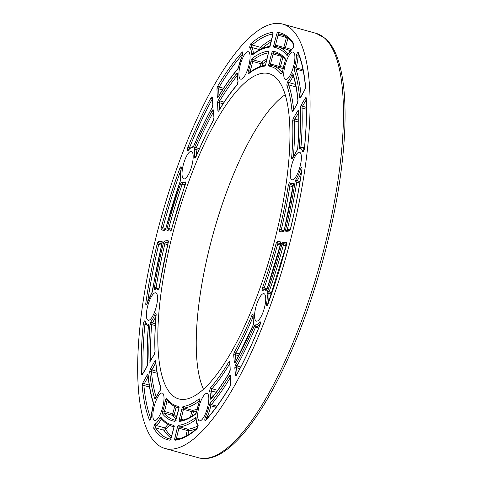 <?xml version="1.0" encoding="UTF-8"?>
<svg xmlns="http://www.w3.org/2000/svg" width="482" height="482" viewBox="0 0 482 482"><rect width="100%" height="100%" fill="white"/><g stroke="black" fill="none" stroke-linecap="round" stroke-linejoin="round"><path stroke-width="0.72" d="M265.69 318.259A220.208 65.389 -74.5 0 0 282.765 24.1A220.208 65.389 -74.5 0 0 160.874 218.798A220.208 65.389 -74.5 0 0 164.995 448.471A220.208 65.389 -74.5 0 0 265.69 318.259M153.487 293.803A14.249 4.23 105.5 0 1 155.758 292.815A14.249 4.23 105.5 0 1 156.029 307.679A14.249 4.23 105.5 0 1 148.143 320.277A14.249 4.23 105.5 0 1 147.094 308.655A14.249 4.23 105.5 0 1 153.487 293.803M192.481 152.445A14.249 4.23 105.5 0 1 191.035 168.417A14.249 4.23 105.5 0 1 183.793 178.888A14.249 4.23 105.5 0 1 183.522 164.031A14.249 4.23 105.5 0 1 191.408 151.432A14.249 4.23 105.5 0 1 192.481 152.445M249.863 60.202A14.249 4.23 105.5 0 1 240.693 79.175A14.249 4.23 105.5 0 1 240.422 64.311A14.249 4.23 105.5 0 1 248.314 51.713A14.249 4.23 105.5 0 1 249.863 60.202M292.026 71.107A14.249 4.23 105.5 0 1 285.513 79.53A14.249 4.23 105.5 0 1 285.248 64.672A14.249 4.23 105.5 0 1 293.134 52.074A14.249 4.23 105.5 0 1 292.026 71.107M294.267 178.768A14.249 4.23 105.5 0 1 291.996 179.756A14.249 4.23 105.5 0 1 291.731 164.898A14.249 4.23 105.5 0 1 299.617 152.3A14.249 4.23 105.5 0 1 300.666 163.916A14.249 4.23 105.5 0 1 294.267 178.768M255.279 320.126A14.249 4.23 105.5 0 1 256.725 304.154A14.249 4.23 105.5 0 1 263.967 293.683A14.249 4.23 105.5 0 1 264.232 308.54A14.249 4.23 105.5 0 1 256.346 321.139A14.249 4.23 105.5 0 1 255.279 320.126M197.891 412.369A14.249 4.23 105.5 0 1 207.067 393.402A14.249 4.23 105.5 0 1 207.332 408.26A14.249 4.23 105.5 0 1 199.446 420.858A14.249 4.23 105.5 0 1 197.891 412.369M155.728 401.47A14.249 4.23 105.5 0 1 162.247 393.041A14.249 4.23 105.5 0 1 162.512 407.905A14.249 4.23 105.5 0 1 154.626 420.503A14.249 4.23 105.5 0 1 155.728 401.47M255.924 299.111A168.766 50.116 -74.5 0 0 271.589 74.644A168.766 50.116 -74.5 0 0 175.593 222.883A168.766 50.116 -74.5 0 0 181.467 399.397A168.766 50.116 -74.5 0 0 255.924 299.111M267.028 58.69A190.27 56.502 -74.5 0 0 261.593 62.214A1.295 1.157 -126.5 0 1 262.594 63.751A1.295 0.386 9.9 0 1 260.943 63.708A19.431 5.772 105.5 0 1 260.401 66.426M271.637 39.578A209.791 62.299 -74.5 0 0 260.455 47.308A1.295 1.133 -130.6 0 1 261.479 48.821A1.295 1.229 -51.2 0 1 261.449 48.899M249.971 48.29A18.135 5.386 105.5 0 1 251.604 54.237A2.591 0.771 -74.5 0 0 252.243 55.032A195.65 58.093 105.5 0 1 269.052 47.266A2.591 0.771 -74.5 0 0 270.462 44.681L272.854 34.77A2.591 0.771 -74.5 0 0 272.637 32.348A211.086 62.678 -74.5 0 0 251.086 43.476A2.591 0.771 -74.5 0 0 249.917 46.001A2.591 0.771 -74.5 0 0 249.971 48.29A1.295 1.229 -51.2 0 1 251.556 47.399A1.295 0.386 105.5 0 1 251.526 46.254A1.295 0.386 105.5 0 1 252.11 44.989L260.455 47.308A1.295 0.386 -74.5 0 0 259.882 48.507A1.295 0.386 -74.5 0 0 259.864 49.682M197.138 409.236A177.424 52.683 105.5 0 1 192.493 410.339A1.295 1.229 -96.9 0 1 193.384 411.917L191.782 411.628L190.486 417.02M197.897 425.889A196.945 58.479 105.5 0 1 187.944 429.203A1.295 1.229 -96.8 0 1 188.836 430.781L187.239 430.492L185.877 436.126M282.103 56.521L281.476 56.352L278.867 66.263L280.446 66.643A1.295 1.235 -81.7 0 1 279.464 67.582M268.944 63.576A2.591 0.771 -74.5 0 0 269.052 66.167A176.129 52.297 105.5 0 1 280.952 73.867A2.591 0.771 -74.5 0 0 281.898 73.264A2.591 0.771 -74.5 0 0 282.735 70.764A18.135 5.386 105.5 0 1 284.964 61.63A2.591 0.771 -74.5 0 0 285.169 58.629A191.565 56.882 -74.5 0 0 272.993 51.255A2.591 0.771 -74.5 0 0 271.553 53.659L268.944 63.576L278.867 66.263A1.295 0.386 -74.5 0 0 278.783 67.396M287.67 37.801L286.441 37.494L283.832 47.405L285.41 47.784A1.295 1.235 -81.8 0 1 284.47 48.718M273.909 44.712A2.591 0.771 -74.5 0 0 274.017 47.308A195.65 58.093 105.5 0 1 286.85 55.309A2.591 0.771 -74.5 0 0 287.893 54.526A18.135 5.386 105.5 0 1 292.508 48.634A2.591 0.771 -74.5 0 0 293.713 46.35A2.591 0.771 -74.5 0 0 293.821 43.82A211.086 62.678 -74.5 0 0 277.957 32.39A2.591 0.771 -74.5 0 0 276.523 34.8L273.909 44.712L283.832 47.405A1.295 0.386 -74.5 0 0 283.741 48.513M174.617 406.422A19.431 5.772 105.5 0 1 172.64 413.887L174.147 414.52A1.295 1.211 -39.6 0 1 172.538 415.388A190.27 56.502 -74.5 0 0 176.129 418.954M162.796 410.947A2.591 0.771 -74.5 0 0 162.591 413.942A191.565 56.882 -74.5 0 0 174.767 421.322A2.591 0.771 -74.5 0 0 176.201 418.912L178.81 409.001A2.591 0.771 -74.5 0 0 178.708 406.404A176.129 52.297 105.5 0 1 166.808 398.71A2.591 0.771 -74.5 0 0 165.856 399.313A2.591 0.771 -74.5 0 0 165.025 401.807A18.135 5.386 105.5 0 1 162.796 410.947L172.64 413.887A1.295 0.386 -74.5 0 0 172.538 415.388L164.199 413.074A1.295 0.386 105.5 0 1 164.302 411.574A19.431 5.772 -74.5 0 0 166.688 401.783L169.278 402.5M167.796 424.413A19.431 5.772 105.5 0 1 164.561 427.811A1.295 1.187 -119.3 0 1 165.525 429.372A1.295 1.199 -33 0 1 163.904 430.221A209.791 62.299 -74.5 0 0 171.098 438.06M155.252 423.937A2.591 0.771 -74.5 0 0 154.047 426.227A2.591 0.771 -74.5 0 0 153.939 428.757A211.086 62.678 -74.5 0 0 169.803 440.18A2.591 0.771 -74.5 0 0 171.237 437.77L173.845 427.859A2.591 0.771 -74.5 0 0 173.737 425.263A195.65 58.093 105.5 0 1 160.904 417.261A2.591 0.771 -74.5 0 0 159.867 418.045A18.135 5.386 105.5 0 1 155.252 423.937A1.295 1.187 -119.3 0 0 156.216 425.498L164.561 427.811A1.295 0.386 -74.5 0 0 163.958 428.956A1.295 0.386 -74.5 0 0 163.904 430.221L155.559 427.902A1.295 0.386 105.5 0 1 155.614 426.636A1.295 0.386 105.5 0 1 156.216 425.498A19.431 5.772 -74.5 0 0 161.163 419.183L161.904 419.388M285.224 94.683A161.916 48.08 -74.5 0 0 213.303 233.354A161.916 48.08 -74.5 0 0 203.476 389.251M156.066 288.387A1.295 0.386 105.5 0 1 156.084 287.736A190.27 56.502 105.5 0 1 164.868 243.832L167.694 244.615M157.252 288.061L156.084 287.736A1.295 0.44 -170.9 0 0 154.427 287.754A2.591 0.771 -74.5 0 0 154.939 289.495A1.295 1.175 -122.4 0 1 155.433 288.73L158.337 288.152A19.431 5.772 -74.5 0 1 158.964 288.471M154.939 289.495A18.135 5.386 105.5 0 1 157.777 289.754A2.591 0.771 -74.5 0 0 158.729 289.122A2.591 0.771 -74.5 0 0 159.554 286.615A176.129 52.297 105.5 0 1 168.134 243.03A2.591 0.771 -74.5 0 0 167.917 240.626L164.687 240.946A2.591 0.771 -74.5 0 0 163.265 243.549L164.868 243.832A1.295 0.386 105.5 0 1 165.579 242.53L168.206 242.271M168.031 243.211L165.579 242.53A1.295 1.229 84.3 0 1 164.687 240.946M157.777 289.754A1.295 1.211 -38.8 0 1 158.759 288.875M167.917 240.626A1.295 1.229 84.3 0 0 168.224 241.844M163.265 243.549A191.565 56.882 -74.5 0 0 154.427 287.754M145.817 303.196A2.591 0.771 -74.5 0 0 146.197 304.877A2.591 0.771 -74.5 0 0 147.42 302.895A18.135 5.386 105.5 0 1 151.782 293.062A2.591 0.771 -74.5 0 0 152.698 290.417A195.65 58.093 105.5 0 1 161.988 243.645A2.591 0.771 -74.5 0 0 161.771 241.235L158.542 241.56A2.591 0.771 -74.5 0 0 157.12 244.157A211.086 62.678 -74.5 0 0 145.817 303.196A1.295 0.5 -172 0 1 147.299 303.07M187.92 147.263A2.591 0.771 -74.5 0 0 187.359 150.233A2.591 0.771 -74.5 0 0 188.263 150.456A18.135 5.386 105.5 0 1 192.499 147.703A2.591 0.771 -74.5 0 0 193.601 146.395A195.65 58.093 105.5 0 1 212.056 107.829A2.591 0.771 -74.5 0 0 212.905 104.305L212.309 97.521A2.591 0.771 -74.5 0 0 211.146 97.647A211.086 62.678 -74.5 0 0 187.92 147.263A1.295 0.446 -157.9 0 0 189.33 148.137A209.791 62.299 105.5 0 1 212.303 99.039M298.316 52.634A2.591 0.771 -74.5 0 0 297.225 53.231A2.591 0.771 -74.5 0 0 296.394 56.255A18.135 5.386 105.5 0 1 294.466 67.414A2.591 0.771 -74.5 0 0 294.267 69.848A195.65 58.093 105.5 0 1 299.581 97.43A2.591 0.771 -74.5 0 0 300.738 97.304L304.708 90.062A2.591 0.771 -74.5 0 0 305.564 86.513A211.086 62.678 -74.5 0 0 298.316 52.634A1.295 1.151 -22 0 0 298.31 53.454C301.81 62.142 304.196 73.312 305.461 86.965L304.769 89.773L300.732 97.219M301.943 169.375A2.591 0.771 -74.5 0 0 301.563 167.7A2.591 0.771 -74.5 0 0 300.34 169.676A18.135 5.386 105.5 0 1 295.978 179.515A2.591 0.771 -74.5 0 0 295.056 182.154A195.65 58.093 105.5 0 1 285.772 228.932A2.591 0.771 -74.5 0 0 285.989 231.336L289.218 231.017A2.591 0.771 -74.5 0 0 290.64 228.414A211.086 62.678 -74.5 0 0 301.943 169.375A1.295 0.5 8 0 0 301.853 169.525L301.991 168.929M259.84 325.308A2.591 0.771 -74.5 0 0 260.401 322.338A2.591 0.771 -74.5 0 0 259.497 322.115A18.135 5.386 105.5 0 1 255.255 324.868A2.591 0.771 -74.5 0 0 254.159 326.175A195.65 58.093 105.5 0 1 235.704 364.741A2.591 0.771 -74.5 0 0 234.855 368.266L235.451 375.05A2.591 0.771 -74.5 0 0 236.608 374.924A211.086 62.678 -74.5 0 0 259.84 325.308A1.295 0.446 22.1 0 1 259.834 325.157L260.407 322.952M196.674 429.094A2.591 0.771 -74.5 0 0 197.837 426.576A2.591 0.771 -74.5 0 0 197.789 424.281A18.135 5.386 105.5 0 1 196.156 418.334A2.591 0.771 -74.5 0 0 195.517 417.539A195.65 58.093 105.5 0 1 178.708 425.305A2.591 0.771 -74.5 0 0 177.292 427.889L174.906 437.801A2.591 0.771 -74.5 0 0 175.123 440.223A211.086 62.678 -74.5 0 0 196.674 429.094A1.295 1.133 49.4 0 1 197.024 428.444L197.897 425.257L198.168 425.618A1.295 1.229 128.8 0 1 197.789 424.281M145.209 321.205A2.591 0.771 -74.5 0 0 144.196 321.41A2.591 0.771 -74.5 0 0 143.256 324.38A211.086 62.678 -74.5 0 0 141.425 374.165A2.591 0.771 -74.5 0 0 142.515 374.309L146.522 367.561A2.591 0.771 -74.5 0 0 147.456 364.031A195.65 58.093 105.5 0 1 148.486 325.326A2.591 0.771 -74.5 0 0 148.046 324.012A18.135 5.386 105.5 0 1 145.209 321.205A1.295 1.085 -13.1 0 0 145.142 321.825L146.179 324.308L147.944 325.597A19.431 5.772 -74.5 0 0 148.378 325.663M181.25 168.724A2.591 0.771 -74.5 0 0 181.027 166.73A2.591 0.771 -74.5 0 0 179.804 168.399A211.086 62.678 -74.5 0 0 161.35 227.377A2.591 0.771 -74.5 0 0 161.458 229.992L164.513 230.36A2.591 0.771 -74.5 0 0 165.941 227.968A195.65 58.093 105.5 0 1 180.226 181.238A2.591 0.771 -74.5 0 0 180.642 178.587A18.135 5.386 105.5 0 1 181.25 168.724A1.295 0.349 10.5 0 0 181.172 168.814L181.353 167.965M242.265 55.822A2.591 0.771 -74.5 0 0 242.958 52.797A2.591 0.771 -74.5 0 0 242.169 52.189A211.086 62.678 -74.5 0 0 217.9 85.814A2.591 0.771 -74.5 0 0 216.966 89.363L217.28 96.635A2.591 0.771 -74.5 0 0 218.364 96.78A195.65 58.093 105.5 0 1 237.542 69.39A2.591 0.771 -74.5 0 0 238.572 66.968A18.135 5.386 105.5 0 1 242.265 55.822A1.295 0.59 24.7 0 1 242.277 55.611L242.946 53.177M302.545 151.372A2.591 0.771 -74.5 0 0 303.558 151.161A2.591 0.771 -74.5 0 0 304.497 148.197A211.086 62.678 -74.5 0 0 306.335 98.406A2.591 0.771 -74.5 0 0 305.239 98.262L301.238 105.01A2.591 0.771 -74.5 0 0 300.304 108.54A195.65 58.093 105.5 0 1 299.274 147.245A2.591 0.771 -74.5 0 0 299.714 148.558A18.135 5.386 105.5 0 1 302.545 151.372A1.295 1.085 166.9 0 1 303.768 150.607M266.504 303.853A2.591 0.771 -74.5 0 0 266.733 305.841A2.591 0.771 -74.5 0 0 267.956 304.172A211.086 62.678 -74.5 0 0 286.41 245.193A2.591 0.771 -74.5 0 0 286.302 242.579L283.247 242.211A2.591 0.771 -74.5 0 0 281.819 244.603A195.65 58.093 105.5 0 1 267.528 291.333A2.591 0.771 -74.5 0 0 267.112 293.984A18.135 5.386 105.5 0 1 266.504 303.853A1.295 0.349 -169.5 0 1 267.992 303.883M205.495 416.749A2.591 0.771 -74.5 0 0 204.802 419.774A2.591 0.771 -74.5 0 0 205.591 420.388A211.086 62.678 -74.5 0 0 229.854 386.763A2.591 0.771 -74.5 0 0 230.794 383.208L230.48 375.936A2.591 0.771 -74.5 0 0 229.396 375.797A195.65 58.093 105.5 0 1 210.218 403.181A2.591 0.771 -74.5 0 0 209.188 405.609A18.135 5.386 105.5 0 1 205.495 416.749A1.295 0.59 -155.3 0 0 206.844 417.767A19.431 5.772 -74.5 0 0 210.803 405.832L216.105 407.302M149.438 419.936A2.591 0.771 -74.5 0 0 150.535 419.34A2.591 0.771 -74.5 0 0 151.366 416.321A18.135 5.386 105.5 0 1 153.294 405.157A2.591 0.771 -74.5 0 0 153.493 402.723A195.65 58.093 105.5 0 1 148.173 375.147A2.591 0.771 -74.5 0 0 147.022 375.273L143.046 382.509A2.591 0.771 -74.5 0 0 142.196 386.058A211.086 62.678 -74.5 0 0 149.438 419.936A1.295 1.151 158 0 1 150.559 419.105M154.71 398.487A2.591 0.771 -74.5 0 0 155.993 397.608A18.135 5.386 105.5 0 1 159.681 391.33A2.591 0.771 -74.5 0 0 160.657 389.113A2.591 0.771 -74.5 0 0 160.783 386.907A176.129 52.297 105.5 0 1 155.734 361.373A2.591 0.771 -74.5 0 0 154.583 361.5L150.607 368.736A2.591 0.771 -74.5 0 0 149.757 372.291A191.565 56.882 -74.5 0 0 154.71 398.487A1.295 1.127 162 0 1 155.867 397.68M210.303 398.042A2.591 0.771 -74.5 0 0 211.14 398.939A191.565 56.882 -74.5 0 0 229.257 372.923A2.591 0.771 -74.5 0 0 230.191 369.375L229.878 362.103A2.591 0.771 -74.5 0 0 228.793 361.958A176.129 52.297 105.5 0 1 210.911 387.305A2.591 0.771 -74.5 0 0 209.935 389.504A2.591 0.771 -74.5 0 0 209.791 391.727A18.135 5.386 105.5 0 1 210.303 398.042A1.295 0.723 -176.6 0 1 211.947 397.704M265.763 290.381A2.591 0.771 -74.5 0 0 267.149 288.658A191.565 56.882 -74.5 0 0 280.596 244.488A2.591 0.771 -74.5 0 0 280.488 241.874L277.433 241.506A2.591 0.771 -74.5 0 0 276.005 243.892A176.129 52.297 105.5 0 1 262.618 287.441A2.591 0.771 -74.5 0 0 262.178 289.947A2.591 0.771 -74.5 0 0 262.804 290.598A18.135 5.386 105.5 0 1 265.763 290.381A1.295 1.223 133.7 0 1 266.697 289.495M296.689 151.035A2.591 0.771 -74.5 0 0 297.816 147.697A191.565 56.882 -74.5 0 0 298.713 111.246A2.591 0.771 -74.5 0 0 297.617 111.101L293.61 117.849A2.591 0.771 -74.5 0 0 292.682 121.374A176.129 52.297 105.5 0 1 291.628 157.608A2.591 0.771 -74.5 0 0 291.99 158.958A2.591 0.771 -74.5 0 0 293.02 157.65A18.135 5.386 105.5 0 1 296.689 151.035A1.295 1 37.8 0 1 296.858 150.571L297.713 147.926A1.295 0.681 -175.5 0 0 297.762 148.143M237.451 74.535A2.591 0.771 -74.5 0 0 236.62 73.632A191.565 56.882 -74.5 0 0 218.503 99.647A2.591 0.771 -74.5 0 0 217.563 103.196L217.882 110.468A2.591 0.771 -74.5 0 0 218.961 110.613A176.129 52.297 105.5 0 1 236.843 85.266A2.591 0.771 -74.5 0 0 237.825 83.067A2.591 0.771 -74.5 0 0 237.969 80.843A18.135 5.386 105.5 0 1 237.451 74.535A1.295 0.723 3.4 0 0 237.355 74.788L237.439 74.547M181.991 182.19A2.591 0.771 -74.5 0 0 180.605 183.913A191.565 56.882 -74.5 0 0 167.164 228.082A2.591 0.771 -74.5 0 0 167.272 230.697L170.327 231.071A2.591 0.771 -74.5 0 0 171.755 228.679A176.129 52.297 105.5 0 1 185.142 185.13A2.591 0.771 -74.5 0 0 185.582 182.624A2.591 0.771 -74.5 0 0 184.949 181.979A18.135 5.386 105.5 0 1 181.991 182.19A1.295 1.223 -46.3 0 0 182.292 183.455L183.594 184.214A19.431 5.772 -74.5 0 0 185.413 183.865M151.071 321.536A2.591 0.771 -74.5 0 0 149.944 324.88A191.565 56.882 -74.5 0 0 149.046 361.325A2.591 0.771 -74.5 0 0 150.137 361.47L154.144 354.722A2.591 0.771 -74.5 0 0 155.077 351.197A176.129 52.297 105.5 0 1 156.132 314.963A2.591 0.771 -74.5 0 0 155.77 313.619A2.591 0.771 -74.5 0 0 154.734 314.927A18.135 5.386 105.5 0 1 151.071 321.536A1.295 1 -142.2 0 0 152.198 322.94A19.431 5.772 -74.5 0 0 155.939 316.294M195.511 414.207A2.591 0.771 -74.5 0 0 196.813 411.218A18.135 5.386 105.5 0 1 199.193 402.078A2.591 0.771 -74.5 0 0 199.62 399.578A2.591 0.771 -74.5 0 0 198.976 398.963A176.129 52.297 105.5 0 1 183.256 406.44A2.591 0.771 -74.5 0 0 181.841 409.025L179.449 418.936A2.591 0.771 -74.5 0 0 179.672 421.358A191.565 56.882 -74.5 0 0 195.511 414.207A1.295 1.157 53.5 0 1 195.903 413.514L196.728 411.327A1.295 0.386 -170.1 0 0 196.77 411.453M252.93 325.699A2.591 0.771 -74.5 0 0 253.49 322.356A18.135 5.386 105.5 0 1 253.164 315.71A2.591 0.771 -74.5 0 0 252.791 314.397A2.591 0.771 -74.5 0 0 251.755 315.728A176.129 52.297 105.5 0 1 234.571 351.836A2.591 0.771 -74.5 0 0 233.728 355.361L234.318 362.145A2.591 0.771 -74.5 0 0 235.481 362.018A191.565 56.882 -74.5 0 0 252.93 325.699A1.295 0.506 23.1 0 1 252.93 325.525L253.43 323.024A1.295 1.103 165.1 0 1 253.49 322.356M293.333 184.817A2.591 0.771 -74.5 0 0 292.821 183.076A18.135 5.386 105.5 0 1 289.983 182.817A2.591 0.771 -74.5 0 0 289.031 183.455A2.591 0.771 -74.5 0 0 288.206 185.956A176.129 52.297 105.5 0 1 279.626 229.54A2.591 0.771 -74.5 0 0 279.843 231.944L283.073 231.625A2.591 0.771 -74.5 0 0 284.494 229.022A191.565 56.882 -74.5 0 0 293.333 184.817A1.295 0.44 9.1 0 0 293.243 184.943L293.399 184.245M293.05 74.083A2.591 0.771 -74.5 0 0 291.767 74.969A18.135 5.386 105.5 0 1 288.079 81.247A2.591 0.771 -74.5 0 0 287.103 83.458A2.591 0.771 -74.5 0 0 286.971 85.663A176.129 52.297 105.5 0 1 292.02 111.197A2.591 0.771 -74.5 0 0 293.177 111.071L297.147 103.835A2.591 0.771 -74.5 0 0 298.003 100.286A191.565 56.882 -74.5 0 0 293.05 74.083A1.295 1.127 -18 0 0 293.008 74.812C295.333 81.964 296.96 90.604 297.906 100.732L297.207 103.546L293.17 110.993M252.249 58.364A2.591 0.771 -74.5 0 0 250.947 61.353A18.135 5.386 105.5 0 1 248.567 70.493A2.591 0.771 -74.5 0 0 248.14 72.993A2.591 0.771 -74.5 0 0 248.778 73.607A176.129 52.297 105.5 0 1 264.504 66.13A2.591 0.771 -74.5 0 0 265.919 63.546L268.305 53.635A2.591 0.771 -74.5 0 0 268.088 51.213A191.565 56.882 -74.5 0 0 252.249 58.364A1.295 1.157 -126.5 0 0 253.249 59.901A190.27 56.502 105.5 0 1 268.378 52.875M194.83 146.871A2.591 0.771 -74.5 0 0 194.27 150.215A18.135 5.386 105.5 0 1 194.589 156.861A2.591 0.771 -74.5 0 0 194.963 158.18A2.591 0.771 -74.5 0 0 195.999 156.843A176.129 52.297 105.5 0 1 213.189 120.741A2.591 0.771 -74.5 0 0 214.032 117.21L213.442 110.426A2.591 0.771 -74.5 0 0 212.279 110.553A191.565 56.882 -74.5 0 0 194.83 146.871A1.295 0.506 -156.9 0 0 196.216 147.805A190.27 56.502 105.5 0 1 213.436 111.945M147.643 302.033A209.791 62.299 105.5 0 1 158.723 244.44L161.548 245.224M157.12 244.157L158.723 244.44A1.295 0.386 105.5 0 1 159.434 243.139L162.06 242.88M161.886 243.82L159.434 243.139A1.295 1.229 84.3 0 1 158.542 241.56M147.42 302.895L146.98 303.979M151.782 293.062A1.295 0.886 -147.6 0 1 151.878 292.695L147.378 302.835M161.771 241.235A1.295 1.229 84.3 0 0 162.079 242.458M194.27 150.215A1.295 1.103 -14.9 0 1 195.939 149.48L198.741 150.257M196.337 155.867A19.431 5.772 -74.5 0 0 195.939 149.48A1.295 0.386 105.5 0 1 196.216 147.805L199.428 148.697M194.589 156.861A1.295 0.675 4.6 0 1 196.053 156.548M213.189 120.741A1.295 0.759 -151.4 0 1 213.243 120.452C207.272 131.417 201.524 143.491 195.999 156.674L195.8 157.277M214.032 117.21A1.295 0.97 175 0 0 213.936 117.656L213.243 120.452M213.442 110.426A1.295 0.97 175 0 0 213.339 110.872L213.936 117.656M212.279 110.553A1.295 0.765 28.6 0 0 213.412 111.691M189.058 149.197A1.295 0.386 105.5 0 1 189.33 148.137L189.896 148.299M188.263 150.456A1.295 0.976 -143.5 0 1 188.414 150.016L188.384 150.059M192.499 147.703A1.295 1.235 -72.6 0 1 194.041 146.787M193.601 146.395A1.295 0.494 -157.1 0 1 193.601 146.227L193.409 146.811M212.056 107.829A1.295 0.765 -151.4 0 1 212.11 107.54C205.712 119.283 199.542 132.176 193.601 146.227M212.905 104.305A1.295 0.97 175 0 0 212.803 104.751L212.11 107.54M212.309 97.521A1.295 0.97 175 0 0 212.213 97.966L212.803 104.751M211.146 97.647A1.295 0.765 28.6 0 0 212.285 98.786M262.184 65.853A20.726 6.152 -74.5 0 0 262.594 63.751A188.974 56.117 105.5 0 1 266.432 61.148M261.593 62.214A1.295 0.386 -74.5 0 0 260.943 63.708L252.598 61.395A1.295 0.386 105.5 0 1 253.249 59.901L261.593 62.214M250.947 61.353A1.295 0.386 9.9 0 1 252.598 61.395A19.431 5.772 -74.5 0 1 250.05 71.185L248.567 70.493M248.778 73.607A1.295 1.145 -128 0 1 249.176 72.915C254.906 68.414 260.358 65.835 265.54 65.178A1.295 1.229 -96.9 0 0 264.504 66.13M249.833 72.408A1.295 0.386 105.5 0 1 250.05 71.185L251.098 71.475M265.919 63.546L265.106 65.353L265.54 65.178M268.088 51.213A1.295 1.229 83.2 0 0 268.402 52.436M261.527 48.863A20.726 6.152 -74.5 0 0 261.479 48.821A208.495 61.913 105.5 0 1 271.059 41.964M251.604 54.237A1.295 0.868 -0.7 0 1 253.303 53.767A19.431 5.772 -74.5 0 0 251.556 47.399L259.84 49.7M251.086 43.476A1.295 1.133 -130.6 0 0 252.11 44.989A209.791 62.299 105.5 0 1 272.926 34.011M252.243 55.032A1.295 1.151 -127.3 0 1 252.646 54.333C258.756 49.67 264.57 47.001 270.089 46.314A1.295 1.229 -96.8 0 0 269.052 47.266M272.637 32.348A1.295 1.229 83.3 0 0 272.951 33.571M291.767 74.969A1.295 0.56 24 0 0 293.134 75.951L293.393 76.023M288.079 81.247A1.295 1.036 40.1 0 0 289.182 82.681A19.431 5.772 -74.5 0 0 293.134 75.951A1.295 0.386 105.5 0 1 293.279 75.668M286.971 85.663A1.295 1.139 -19.3 0 1 288.628 84.886A1.295 0.386 105.5 0 1 288.694 83.784A1.295 0.386 105.5 0 1 289.182 82.681L295.532 84.44M292.02 111.197A1.295 0.976 -5.3 0 1 293.357 110.553M293.659 110.004A177.424 52.683 -74.5 0 0 288.628 84.886L296.026 86.941M298.003 100.286A1.295 0.976 174.7 0 0 297.906 100.732M296.394 56.255A1.295 0.759 2.6 0 1 298.093 55.9L299.37 56.255M294.466 67.414L296.02 67.86A19.431 5.772 -74.5 0 0 298.093 55.9A1.295 0.386 105.5 0 1 298.611 54.213M294.267 69.848A1.295 1.133 -18.6 0 1 295.924 69.077A1.295 0.386 105.5 0 1 296.02 67.86L303.027 69.8M299.581 97.43A1.295 0.976 -5.3 0 1 300.919 96.786M301.22 96.231A196.945 58.479 -74.5 0 0 295.924 69.077L303.286 71.119M305.564 86.513A1.295 0.976 174.8 0 0 305.461 86.965M293.291 185.094A1.295 0.44 9.1 0 1 293.243 184.943L284.47 229.113M292.821 183.076A1.295 1.175 57.6 0 0 293.303 184.365M289.983 182.817A1.295 1.211 141.2 0 0 290.164 183.961L291.803 185.082A19.431 5.772 -74.5 0 0 293.249 184.919M288.206 185.956A1.295 0.464 8.7 0 1 289.869 185.919A1.295 0.386 105.5 0 1 290.526 184.353M279.626 229.54L281.229 229.824A177.424 52.683 -74.5 0 0 289.869 185.919L292.954 186.775M279.843 231.944A1.295 1.229 -95.7 0 1 280.904 230.986L283.784 230.703M281.211 230.956A1.295 0.386 105.5 0 1 281.229 229.824L283.874 230.559M283.073 231.625A1.295 1.229 -95.7 0 1 284.133 230.667L283.681 230.842L284.494 229.022M301.901 169.694A1.295 0.5 8 0 1 301.853 169.525C299.153 188.613 295.394 208.254 290.574 228.444L290.616 228.498M300.34 169.676L301.816 170.254M295.978 179.515A1.295 0.886 32.4 0 0 297.183 180.804A19.431 5.772 -74.5 0 0 301.666 170.851M295.056 182.154A1.295 0.452 8.9 0 1 296.725 182.13A1.295 0.386 105.5 0 1 297.183 180.804L300.015 181.594M285.772 228.932L287.374 229.209A196.945 58.479 -74.5 0 0 296.725 182.13L299.792 182.979M285.989 231.336A1.295 1.229 -95.7 0 1 287.049 230.378L289.929 230.089M287.356 230.348A1.295 0.386 105.5 0 1 287.374 229.209L290.019 229.944M289.218 231.017A1.295 1.229 -95.7 0 1 290.278 230.059L289.827 230.233L290.64 228.414M235.957 360.946L235.421 354.776L238.741 355.698M253.05 325.404A1.295 0.506 23.1 0 0 252.93 325.525L235.475 361.946M253.164 315.71A1.295 0.675 -175.4 0 0 253.068 315.939L253.43 323.024M251.755 315.728A1.295 0.488 22.7 0 0 253.02 316.602M234.571 351.836A1.295 0.759 28.6 0 0 235.843 353.017A177.424 52.683 -74.5 0 0 252.996 317.023M233.728 355.361A1.295 0.97 -5 0 1 235.421 354.776A1.295 0.386 105.5 0 1 235.843 353.017L239.596 354.053M234.318 362.145A1.295 0.97 -5 0 1 235.656 361.506M237.09 373.851L236.548 367.688L239.879 368.609M259.943 325.055A1.295 0.446 22.1 0 0 259.834 325.157C252.46 343.323 244.742 359.819 236.662 374.635L236.608 374.851M259.497 322.115A1.295 0.976 36.5 0 0 260.292 323.356M255.255 324.868A1.295 1.235 107.4 0 0 256.099 326.447A19.431 5.772 -74.5 0 0 256.153 326.465A19.431 5.772 -74.5 0 0 260.16 324.115M254.159 326.175A1.295 0.494 22.9 0 0 255.55 327.097A1.295 0.386 105.5 0 1 256.087 326.447M235.704 364.741A1.295 0.765 28.6 0 0 236.969 365.922A196.945 58.479 -74.5 0 0 255.55 327.097L258.683 327.971M234.855 368.266A1.295 0.97 -5 0 1 236.548 367.688A1.295 0.386 105.5 0 1 236.969 365.922L240.735 366.965M235.451 375.05A1.295 0.97 -5 0 1 236.789 374.412M192.426 415.882L193.384 411.917A178.72 53.068 -74.5 0 0 196.746 411.23M183.256 406.44A1.295 1.229 83.1 0 0 184.148 408.025L192.493 410.339A1.295 0.386 -74.5 0 0 191.782 411.628L183.443 409.314A1.295 0.386 105.5 0 1 184.148 408.025A177.424 52.683 -74.5 0 0 199.44 400.916M181.027 420.364A1.295 0.386 105.5 0 1 181.051 419.226L183.443 409.314L181.841 409.025M183.437 419.888L179.449 418.936M196.813 411.218A1.295 0.386 -170.1 0 0 196.728 411.327L199.241 401.934M199.193 402.078L199.614 400.09M198.976 398.963A1.295 1.145 52 0 0 199.518 400.259M179.672 421.358A1.295 1.229 -96.8 0 1 180.708 420.406C185.335 419.864 190.408 417.563 195.927 413.496L195.897 413.52M187.799 435.083L188.836 430.781A198.241 58.864 -74.5 0 0 197.114 428.311M178.708 425.305A1.295 1.229 83.2 0 0 179.599 426.889L187.944 429.203A1.295 0.386 -74.5 0 0 187.239 430.492L178.894 428.179A1.295 0.386 105.5 0 1 179.599 426.889A196.945 58.479 -74.5 0 0 196.072 419.406M176.478 439.229A1.295 0.386 105.5 0 1 176.502 438.09L178.894 428.179L177.292 427.889M178.93 438.765L174.906 437.801M196.156 418.334A1.295 0.868 179.3 0 0 196.053 418.683C196.005 421.889 196.71 424.202 198.168 425.618M195.517 417.539A1.295 1.151 52.7 0 0 196.053 418.834M175.123 440.223A1.295 1.229 -96.7 0 1 176.159 439.271C182.437 438.548 189.39 434.939 197.024 428.444M149.944 324.88A1.295 0.681 4.5 0 1 151.637 324.609L155.288 325.621M150.727 360.283A190.27 56.502 105.5 0 1 151.637 324.609A1.295 0.386 105.5 0 1 152.198 322.94L155.391 323.826M149.046 361.325A1.295 0.91 -2.3 0 1 150.444 360.759M150.137 361.47A1.295 0.837 -149.3 0 1 150.215 361.139L150.155 361.295M154.144 354.722A1.295 0.837 -149.3 0 1 154.222 354.391L150.215 361.139M155.077 351.197A1.295 0.91 177.8 0 0 154.975 351.577L154.222 354.391M156.132 314.963A1.295 0.657 -175.1 0 0 156.029 315.186A1.295 0.657 -175.1 0 0 156.09 315.421M154.734 314.927A1.295 0.5 23 0 0 155.981 315.806M143.256 324.38A1.295 0.627 5.7 0 1 144.943 324.169L146.383 324.567M143.106 373.122A209.791 62.299 105.5 0 1 144.943 324.169A1.295 0.386 105.5 0 1 145.389 322.723M141.425 374.165A1.295 0.91 -2.3 0 1 142.823 373.592M142.515 374.309A1.295 0.837 -149.3 0 1 142.594 373.978L142.533 374.128M146.522 367.561A1.295 0.837 -149.3 0 1 146.6 367.23L142.594 373.978M147.456 364.031A1.295 0.91 177.7 0 0 147.353 364.416L146.6 367.23M148.486 325.326A1.295 0.669 -175.3 0 0 148.384 325.555C147.233 339.647 146.89 352.601 147.353 364.416M148.046 324.012A1.295 1.217 75.6 0 0 148.396 325.254M180.605 183.913L184.98 185.401M167.164 228.082L168.736 228.468A190.27 56.502 105.5 0 1 182.094 184.6A1.295 0.386 105.5 0 1 182.612 183.726M167.272 230.697A1.295 1.235 -83.1 0 1 168.622 229.745L171.158 230.053M168.742 229.757A1.295 0.386 105.5 0 1 168.736 228.468L171.52 229.239M170.327 231.071A1.295 1.235 -83.1 0 1 171.676 230.113L170.996 230.288L171.755 228.679M184.949 181.979A1.295 1.151 53 0 0 185.48 183.268M181.214 168.935A1.295 0.349 10.5 0 1 181.172 168.814L180.28 181.087M179.804 168.399A1.295 0.313 20 0 0 181.118 169.104M161.35 227.377L162.922 227.763A209.791 62.299 105.5 0 1 180.973 169.959M161.458 229.992A1.295 1.235 -83.1 0 1 162.808 229.034L165.344 229.342M162.928 229.052A1.295 0.386 105.5 0 1 162.922 227.763L165.706 228.534M164.513 230.36A1.295 1.235 -83.1 0 1 165.862 229.408L165.181 229.583L165.935 227.998M165.941 227.968L180.226 181.238M180.642 178.587A1.295 1.012 172.8 0 0 180.551 179.081M236.62 73.632A1.295 1.036 39.8 0 0 237.349 74.897M218.503 99.647A1.295 0.844 30.9 0 0 219.732 100.901A190.27 56.502 105.5 0 1 237.319 75.554M217.563 103.196A1.295 0.916 -2.5 0 1 219.262 102.678A1.295 0.386 105.5 0 1 219.732 100.901L224.142 102.124M217.882 110.468A1.295 0.916 -2.5 0 1 219.274 109.896M219.557 109.432L219.262 102.678L223.094 103.744M218.961 110.613A1.295 0.844 -149.1 0 1 219.045 110.282L218.985 110.426M236.843 85.266A1.295 1.048 -139.3 0 1 237.054 84.748C231.083 91.694 225.082 100.202 219.045 110.282M237.969 80.843A1.295 1.133 161.6 0 0 237.933 81.585L237.054 84.748M242.41 55.472A1.295 0.59 24.7 0 0 242.277 55.611L238.542 67.088M242.169 52.189A1.295 1.066 42.5 0 0 242.844 53.466M217.9 85.814A1.295 0.837 30.9 0 0 219.129 87.067A209.791 62.299 105.5 0 1 242.735 54.213M216.966 89.363A1.295 0.916 -2.5 0 1 218.659 88.839A1.295 0.386 105.5 0 1 219.129 87.067L223.521 88.284M217.28 96.635A1.295 0.916 -2.5 0 1 218.677 96.057M218.955 95.593L218.659 88.839L222.479 89.899M218.364 96.78A1.295 0.844 -149.1 0 1 218.442 96.442L218.382 96.593M237.542 69.39A1.295 1.042 -139.7 0 1 237.747 68.884C231.342 76.457 224.907 85.639 218.442 96.442M238.572 66.968L237.747 68.884M283.326 67.341A178.72 53.068 -74.5 0 0 280.446 66.643L282.922 57.225M281.554 56.087A1.295 0.386 -74.5 0 0 281.476 56.352L273.131 54.038A1.295 0.386 105.5 0 1 273.848 52.833A190.27 56.502 105.5 0 1 275.951 53.273C279.403 54.219 282.536 56.388 285.362 59.786L284.964 61.63M282.181 72.511A177.424 52.683 -74.5 0 0 272.517 65.654L280.861 67.974A177.424 52.683 105.5 0 1 283.03 68.751M284.995 61.515L282.645 70.896A1.295 0.446 -171 0 0 282.687 71.041M285.169 58.629A1.295 1.211 140.4 0 0 285.242 59.605M272.993 51.255A1.295 1.235 98.2 0 0 273.848 52.833L277.903 53.96M271.553 53.659L273.131 54.038L270.523 63.949A1.295 0.386 105.5 0 0 270.535 65.233M269.052 66.167A1.295 1.235 -81.7 0 1 270.432 65.221L272.517 65.654M280.952 73.867A1.295 1.205 -37.1 0 1 281.946 72.987M282.735 70.764A1.295 0.446 -171 0 0 282.645 70.896L282 73.077M291.007 49.574A198.241 58.864 -74.5 0 0 285.41 47.784L287.971 38.042M286.597 37.018A1.295 0.386 -74.5 0 0 286.441 37.494L278.096 35.174A1.295 0.386 105.5 0 1 278.813 33.975A209.791 62.299 105.5 0 1 281.175 34.463C285.995 35.776 290.248 39.241 293.924 44.856L293.062 47.832L287.893 54.52A1.295 0.717 -152.6 0 1 287.935 54.261M288.079 53.978A196.945 58.479 -74.5 0 0 277.734 46.844L286.079 49.164A196.945 58.479 105.5 0 1 290.031 50.797M292.984 47.887A1.295 1.187 60.7 0 0 292.508 48.634M293.821 43.82A1.295 1.199 147 0 0 293.857 44.736M277.957 32.39A1.295 1.235 98.1 0 0 278.813 33.975L283.368 35.234M276.523 34.8L278.096 35.174L275.487 45.091A1.295 0.386 105.5 0 0 275.499 46.374M274.017 47.308A1.295 1.235 -81.8 0 1 275.397 46.356L277.734 46.844M286.85 55.309A1.295 1.211 -38.4 0 1 287.838 54.436M293.375 156.656A177.424 52.683 -74.5 0 0 294.382 120.862L298.798 122.085M297.816 147.697A1.295 0.681 -175.5 0 0 297.713 147.926C298.744 134.767 299.039 122.669 298.611 111.631A1.295 0.91 177.7 0 1 298.713 111.246M297.617 111.101A1.295 0.837 30.7 0 0 298.635 112.276M293.61 117.849A1.295 0.837 30.7 0 0 294.845 119.096L298.647 112.692M292.682 121.374A1.295 0.91 -2.2 0 1 294.382 120.862A1.295 0.386 105.5 0 1 294.845 119.096L298.798 120.193M291.628 157.608A1.295 0.657 4.9 0 1 293.092 157.307M293.02 157.65A1.295 0.5 -157 0 1 293.02 157.475A1.295 0.5 -157 0 1 293.146 157.349M304.034 149.968A19.431 5.772 -74.5 0 0 302.196 147.637L304.419 148.251M301.021 147.552A1.295 0.386 105.5 0 1 300.967 146.986A196.945 58.479 -74.5 0 0 302.003 108.022L306.444 109.257M304.449 147.95L300.967 146.986A1.295 0.669 4.7 0 0 299.274 147.245M304.497 148.197A1.295 0.627 -174.3 0 0 304.401 148.396A1.295 0.627 -174.3 0 0 304.449 148.595M306.335 98.406A1.295 0.91 177.7 0 0 306.233 98.792C306.811 113.662 306.203 130.194 304.401 148.396L303.72 150.878M305.239 98.262A1.295 0.837 30.7 0 0 306.257 99.437M301.238 105.01A1.295 0.837 30.7 0 0 302.467 106.263L306.269 99.852M300.304 108.54A1.295 0.91 -2.3 0 1 302.003 108.022A1.295 0.386 105.5 0 1 302.467 106.263L306.432 107.359M299.714 148.558A1.295 1.217 -104.4 0 1 300.581 147.637L302.196 147.637M266.883 289.152A19.431 5.772 -74.5 0 0 266.546 289.019L266.895 289.116M263.877 289.459A1.295 0.386 105.5 0 1 264.094 288.146A177.424 52.683 -74.5 0 0 277.578 244.284L280.379 245.061M266.974 288.947L262.618 287.441M267.149 288.658L266.775 289.555M280.488 241.874A1.295 1.235 96.9 0 0 281.349 243.458M277.433 241.506A1.295 1.235 96.9 0 0 278.295 243.085L280.729 243.38M276.005 243.892L277.578 244.284A1.295 0.386 105.5 0 1 278.295 243.085L280.687 243.747M262.804 290.598A1.295 1.151 -127 0 1 263.22 289.893L266.546 289.019M268.317 302.991A19.431 5.772 -74.5 0 0 268.805 293.357L271.462 294.092M267.112 293.984A1.295 1.012 -7.2 0 1 268.805 293.357A1.295 0.386 105.5 0 1 269.01 292.032A196.945 58.479 -74.5 0 0 283.392 244.989L286.194 245.766M271.896 292.833L267.528 291.333M267.956 304.172A1.295 0.313 -160 0 1 267.926 304.064L267.618 304.943M286.302 242.579A1.295 1.235 96.9 0 0 287.164 244.163M283.247 242.211A1.295 1.235 96.9 0 0 284.109 243.79L286.543 244.091M281.819 244.603L283.392 244.989A1.295 0.386 105.5 0 1 284.109 243.79L286.501 244.458M212.002 397.638A19.431 5.772 -74.5 0 0 211.447 390.962L216.213 392.282M209.791 391.727A1.295 1.133 -18.4 0 1 211.447 390.962A1.295 0.386 105.5 0 1 211.52 389.848A1.295 0.386 105.5 0 1 212.008 388.751A177.424 52.683 -74.5 0 0 229.824 363.548M217.665 390.318L212.008 388.751A1.295 1.048 40.7 0 1 210.911 387.305M211.14 398.939A1.295 1.036 -140.2 0 1 211.333 398.439L211.321 398.457M229.257 372.923A1.295 0.844 -149.1 0 1 229.336 372.592C223.287 382.69 217.286 391.306 211.333 398.439M230.191 369.375A1.295 0.916 177.5 0 0 230.089 369.76L229.336 372.592M229.878 362.103A1.295 0.916 177.5 0 0 229.775 362.488L230.089 369.76M228.793 361.958A1.295 0.844 30.9 0 0 229.806 363.139M206.501 419.099A1.295 0.386 105.5 0 1 206.844 417.767L207.519 417.954M209.188 405.609L210.803 405.832A1.295 0.386 105.5 0 1 211.315 404.615A196.945 58.479 -74.5 0 0 230.42 377.382M216.936 406.175L211.315 404.615A1.295 1.042 40.3 0 1 210.218 403.181M205.591 420.388A1.295 1.066 -137.5 0 1 205.826 419.84L205.82 419.846C213.755 411.17 221.792 400.03 229.938 386.425A1.295 0.837 -149.1 0 0 229.854 386.763M230.794 383.208A1.295 0.916 177.5 0 0 230.691 383.6L229.938 386.425M230.48 375.936A1.295 0.916 177.5 0 0 230.378 376.328L230.691 383.6M229.396 375.797A1.295 0.844 30.9 0 0 230.402 376.972M156.156 397.066A190.27 56.502 105.5 0 1 151.45 371.7L157.132 373.279M149.757 372.291A1.295 0.976 -5.3 0 1 151.45 371.7A1.295 0.386 105.5 0 1 151.878 369.923L155.74 362.886M156.807 371.291L151.878 369.923A1.295 0.771 28.8 0 1 150.607 368.736M155.993 397.608A1.295 0.56 -156 0 1 155.999 397.409A1.295 0.56 -156 0 1 156.144 397.27M159.681 391.33A1.295 1.036 -139.9 0 1 159.879 390.824L155.849 397.903M160.783 386.907A1.295 1.139 160.7 0 0 160.753 387.667L159.879 390.824M155.734 361.373A1.295 0.976 174.7 0 0 155.638 361.819C156.578 371.983 158.283 380.593 160.753 387.667M154.583 361.5A1.295 0.771 28.8 0 0 155.716 362.645M150.836 418.497A209.791 62.299 105.5 0 1 143.889 385.467L149.516 387.034M142.196 386.058A1.295 0.976 -5.2 0 1 143.889 385.467A1.295 0.386 105.5 0 1 144.317 383.696L148.179 376.659M149.203 385.052L144.317 383.696A1.295 0.771 28.8 0 1 143.046 382.509M151.366 416.321A1.295 0.759 -177.4 0 0 151.264 416.593L150.565 419.286M153.493 402.723A1.295 1.133 161.4 0 0 153.457 403.47L151.264 416.593M148.173 375.147A1.295 0.976 174.7 0 0 148.076 375.592C149.077 386.48 150.872 395.77 153.457 403.47M147.022 375.273A1.295 0.771 28.8 0 0 148.155 376.412M176.611 417.123A188.974 56.117 105.5 0 1 174.147 414.52A20.726 6.152 -74.5 0 0 176.141 407.091M165.025 401.807A1.295 0.446 9 0 1 166.688 401.783A1.295 0.386 105.5 0 1 167.308 400.265M166.808 398.71A1.295 1.205 142.9 0 0 166.965 399.819C169.989 403.832 173.544 406.416 177.629 407.579A177.424 52.683 -74.5 0 0 178.943 407.88M162.591 413.942A1.295 1.211 -39.6 0 1 164.199 413.074A190.27 56.502 105.5 0 0 174.189 419.961A190.27 56.502 105.5 0 0 175.611 420.286M174.767 421.322A1.295 1.235 -81.8 0 1 176.141 420.37L174.189 419.961M178.708 406.404A1.295 1.235 98.3 0 0 179.563 407.983M171.562 436.306A208.495 61.913 105.5 0 1 165.525 429.372A20.726 6.152 -74.5 0 0 169.315 425.226M159.867 418.045A1.295 0.717 27.4 0 0 161.163 419.183A1.295 0.386 105.5 0 1 161.422 418.816M160.904 417.261A1.295 1.211 141.6 0 0 161.084 418.394C164.332 422.509 168.104 425.172 172.405 426.389A196.945 58.479 -74.5 0 0 173.978 426.745M153.939 428.757A1.295 1.199 -33 0 1 155.559 427.902A209.791 62.299 105.5 0 0 168.971 438.771A209.791 62.299 105.5 0 0 170.646 439.15M169.803 440.18A1.295 1.235 -81.9 0 1 171.176 439.229L168.971 438.771M171.237 437.77L170.471 439.397L171.176 439.229M173.737 425.263A1.295 1.235 98.2 0 0 174.598 426.847M198.367 457.731C227.908 466.257 269.137 410.459 300.991 327.489C322.187 272.523 337.894 207.784 343.027 154.156C345.341 130.297 345.684 109.281 344.058 91.11C342.792 77.132 340.352 65.468 336.743 56.129C333.767 48.411 329.953 42.506 325.308 38.403L316.138 33.36A220.208 65.389 105.5 0 1 299.063 327.519A220.208 65.389 105.5 0 1 198.367 457.731L164.995 448.471M168.32 241.862L158.813 288.959M162.175 242.47L151.878 292.695M159.018 288.344L158.337 288.152M193.384 146.667L192.173 146.829L189.914 148.281L188.414 150.016M268.498 52.448L265.847 63.576M273.041 33.583L269.655 46.489L270.089 46.314M293.164 185.456L291.803 185.082M253.171 315.632L253.068 315.939M156.138 314.854L156.029 315.186C154.897 328.411 154.547 340.545 154.975 351.577M147.944 325.597L148.372 325.718M148.492 325.242L148.384 325.555M183.594 184.214L185.227 184.666M185.576 183.112L171.694 228.679M237.933 81.585L237.355 74.788M296.858 150.571L292.833 158.054M280.831 243.109L267.118 288.567M286.645 243.814L267.926 304.064M177.629 407.579L178.943 407.941M179.045 407.639L175.436 420.539L176.141 420.37M172.405 426.389L173.972 426.823M174.08 426.498L171.176 437.777M316.138 33.36L282.765 24.1"/></g></svg>
